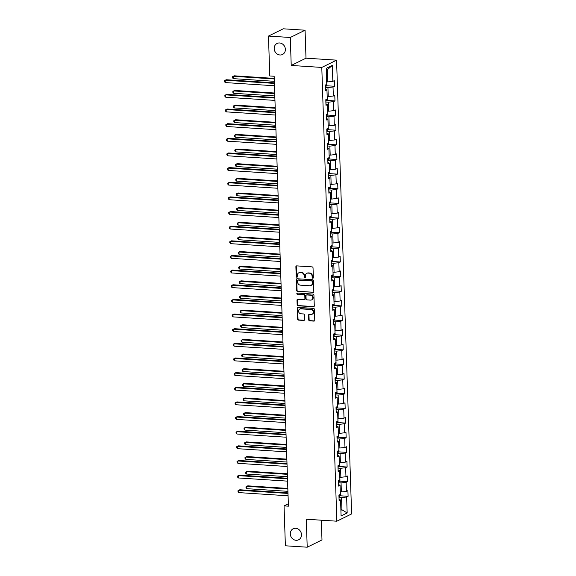 <?xml version="1.0" encoding="UTF-8"?>
<svg xmlns="http://www.w3.org/2000/svg" width="576" height="576" viewBox="0 0 576 576"><rect width="100%" height="100%" fill="white"/><g stroke="black" fill="none" stroke-linecap="round" stroke-linejoin="round"><path stroke-width="0.86" d="M312.775 278.258A0.662 0.583 -116.2 0 0 313.351 277.654L313.027 267.862A0.943 0.835 -116.2 0 0 312.142 266.89L296.712 265.889A0.943 0.835 -116.2 0 0 295.884 266.753L296.208 276.545A0.662 0.583 -116.2 0 0 297.41 276.624L297.367 275.357A3.017 2.671 -116.2 0 1 300.017 272.585L301.298 272.671A3.017 2.671 -116.2 0 1 304.142 275.796L304.178 277.063A0.662 0.583 -116.2 0 0 305.381 277.135L305.338 275.875A3.017 2.671 -116.2 0 1 307.987 273.103L309.269 273.182A3.017 2.671 -116.2 0 1 312.113 276.307L312.156 277.574A0.662 0.583 -116.2 0 0 312.775 278.258M306.749 273.341L307.152 273.146A3.017 2.671 -116.2 0 1 308.383 272.902L309.672 272.988A3.017 2.671 -116.2 0 1 312.509 276.113L312.552 277.38A0.662 0.583 -116.2 0 0 313.222 278.064M296.539 265.896A0.943 0.835 -116.2 0 0 296.287 266.558L296.611 276.35A0.662 0.583 -116.2 0 0 297.281 277.034M298.778 272.83L299.182 272.628A3.017 2.671 -116.2 0 1 300.413 272.39L301.702 272.47A3.017 2.671 -116.2 0 1 304.538 275.594L304.582 276.862A0.662 0.583 -116.2 0 0 305.251 277.553M295.69 528.286A6.149 5.45 -116.2 0 0 293.17 528.775A6.149 5.45 -116.2 0 0 290.498 535.342A6.149 5.45 -116.2 0 0 296.086 540.302A6.149 5.45 -116.2 0 0 298.598 539.806A6.149 5.45 -116.2 0 0 301.277 533.239A6.149 5.45 -116.2 0 0 295.69 528.286M279.59 42.97A6.149 5.45 -116.2 0 0 277.07 43.459A6.149 5.45 -116.2 0 0 274.399 50.033A6.149 5.45 -116.2 0 0 279.986 54.986A6.149 5.45 -116.2 0 0 282.499 54.497A6.149 5.45 -116.2 0 0 285.178 47.93A6.149 5.45 -116.2 0 0 279.59 42.97M308.722 319.853A0.943 0.835 -116.2 0 0 309.614 320.832L313.942 321.113A0.943 0.835 -116.2 0 0 314.762 320.249L314.402 309.37A0.943 0.835 -116.2 0 0 313.517 308.398L298.087 307.397A0.943 0.835 -116.2 0 0 297.259 308.268L297.626 319.14A0.943 0.835 -116.2 0 0 298.512 320.112L303.739 320.45A0.943 0.835 -116.2 0 0 304.567 319.586L304.409 314.935A0.943 0.835 -116.2 0 0 303.523 313.956L300.931 313.79A2.52 2.232 -116.2 0 1 300.766 308.858L310.925 309.514A2.52 2.232 -116.2 0 1 311.09 314.446L309.398 314.338A0.943 0.835 -116.2 0 0 308.57 315.202L308.722 319.853L309.125 319.658A0.943 0.835 -116.2 0 0 310.01 320.638L314.338 320.918A0.943 0.835 -116.2 0 0 314.51 320.904M306.281 519.228L307.21 547.2L285.379 545.789L284.054 505.894L288.418 506.174L274.154 76.248L269.791 75.967L268.466 36.072L290.297 37.483L291.226 65.455L321.79 67.428L336.845 521.201L306.281 519.228M312.991 292.457A0.943 0.835 -116.2 0 0 313.812 291.593L313.452 280.714A0.943 0.835 -116.2 0 0 312.566 279.742L297.137 278.741A0.943 0.835 -116.2 0 0 296.309 279.612L296.676 290.484A0.943 0.835 -116.2 0 0 297.562 291.456L313.387 292.262A0.943 0.835 -116.2 0 0 313.56 292.255M313.927 295.042L314.287 305.921A0.943 0.835 -116.2 0 1 313.466 306.785L298.037 305.784A0.943 0.835 -116.2 0 1 297.151 304.812L296.993 300.154A0.943 0.835 -116.2 0 1 297.821 299.29L304.078 299.693A0.943 0.835 -116.2 0 0 304.906 298.829L304.805 295.74A0.943 0.835 -116.2 0 0 303.912 294.768L297.403 294.343A0.662 0.583 -116.2 0 1 297.36 293.054L313.042 294.07A0.943 0.835 -116.2 0 1 313.927 295.042M321.79 67.428L336.564 60.156L351.619 513.929L336.845 521.201M339.991 495.778L348.091 496.296L347.904 490.666L346.442 491.386L346.147 482.371L347.602 481.651L347.414 476.021L345.96 476.741L345.658 467.726L347.119 467.014L346.932 461.376L345.478 462.096L345.175 453.082L346.63 452.369L346.45 446.731L344.988 447.451L344.693 438.437L346.147 437.724L345.96 432.094L344.506 432.806L344.203 423.799L345.665 423.079L345.478 417.449L344.016 418.162L343.721 409.154L345.175 408.434L344.988 402.804L343.534 403.517L343.231 394.51L344.693 393.79L344.506 388.159L343.044 388.879L342.749 379.865L344.203 379.145L344.016 373.514L342.562 374.234L342.259 365.22L343.721 364.507L343.534 358.87L342.072 359.59L341.777 350.575L343.231 349.862L343.044 344.225L341.59 344.945L341.287 335.93L342.749 335.218L342.562 329.587L341.1 330.3L340.805 321.293L342.259 320.573L342.072 314.942L340.618 315.655L340.315 306.648L341.777 305.928L341.59 300.298L340.128 301.01L339.833 292.003L341.287 291.283L341.1 285.653L339.646 286.373L339.343 277.358L340.805 276.638L340.618 271.008L339.156 271.728L338.861 262.714L340.315 261.994L340.128 256.363L338.674 257.083L338.371 248.069L339.833 247.356L339.646 241.718L338.184 242.438L337.889 233.424L339.343 232.711L339.156 227.074L337.702 227.794L337.399 218.779L338.861 218.066L338.674 212.436L337.219 213.149L336.917 204.142L338.371 203.422L338.191 197.791L336.73 198.504L336.434 189.497L337.889 188.777L337.702 183.146L336.247 183.859L335.945 174.852L337.406 174.132L337.219 168.502L335.758 169.222L335.462 160.207L336.917 159.487L336.73 153.857L335.275 154.577L334.973 145.562L336.434 144.842L336.247 139.212L334.786 139.932L334.49 130.918L335.945 130.205L335.758 124.567L334.303 125.287L334.001 116.273L335.462 115.56L335.275 109.922L333.814 110.642L333.518 101.628L334.973 100.915L334.786 95.285L333.331 95.998L333.029 86.99L334.49 86.27L334.303 80.64L332.842 81.353L332.316 65.398L326.246 68.386L326.772 84.341L325.318 85.061L325.505 90.691L326.959 89.978L325.454 89.172M348.091 496.296L346.63 497.016L347.162 512.971L341.093 515.959L340.56 500.004L339.106 500.717L338.918 495.086L340.373 494.374L340.078 485.359L338.616 486.079L338.429 480.442L339.89 479.729L339.588 470.714L338.134 471.434L337.946 465.797L339.401 465.084L339.106 456.07L337.644 456.79L337.464 451.159L338.918 450.439L338.616 441.425L337.162 442.145L336.974 436.514L338.436 435.794L338.134 426.78L336.679 427.5L336.492 421.87L337.946 421.15L337.651 412.142L336.19 412.855L336.002 407.225L337.464 406.505L337.162 397.498L335.707 398.21L335.52 392.58L336.974 391.86L336.679 382.853L335.218 383.566L335.03 377.935L336.492 377.222L336.19 368.208L334.735 368.928L334.548 363.29L336.002 362.578L335.707 353.563L334.246 354.283L334.058 348.653L335.52 347.933L335.218 338.918L333.763 339.638L333.576 334.008L335.03 333.288L334.735 324.274L333.274 324.994L333.086 319.363L334.548 318.643L334.246 309.636L332.791 310.349L332.604 304.718L334.058 303.998L333.763 294.991L332.302 295.704L332.114 290.074L333.576 289.354L333.274 280.346L331.819 281.059L331.632 275.429L333.086 274.716L332.791 265.702L331.33 266.422L331.142 260.784L332.604 260.071L332.302 251.057L330.847 251.777L330.66 246.139L332.114 245.426L331.819 236.412L330.358 237.132L330.17 231.502L331.632 230.782L331.33 221.767L329.875 222.487L329.688 216.857L331.142 216.137L330.847 207.122L329.386 207.842L329.206 202.212L330.66 201.492L330.358 192.485L328.903 193.198L328.716 187.567L330.178 186.847L329.875 177.84L328.421 178.553L328.234 172.922L329.688 172.202L329.393 163.195L327.931 163.908L327.744 158.278L329.206 157.565L328.903 148.55L327.449 149.27L327.262 143.633L328.716 142.92L328.421 133.906L326.959 134.626L326.772 128.988L328.234 128.275L327.931 119.261L326.477 119.981L326.29 114.35L327.744 113.63L327.449 104.616L325.987 105.336L325.8 99.706L327.262 98.986L326.959 89.978M338.508 482.767L341.057 482.933L341.352 491.947L340.294 491.875M341.352 491.947L346.442 491.386M341.057 482.933L346.147 482.371M340.078 485.359L338.566 484.553M338.026 468.122L340.574 468.288L340.87 477.302L339.804 477.23M340.87 477.302L345.96 476.741M340.574 468.288L345.658 467.726M339.588 470.714L338.083 469.908M337.536 453.478L340.085 453.643L340.387 462.658L339.322 462.586M340.387 462.658L345.478 462.096M340.085 453.643L345.175 453.082M339.106 456.07L337.594 455.263M337.054 438.833L339.602 438.998L339.898 448.013L338.832 447.941M339.898 448.013L344.988 447.451M339.602 438.998L344.693 438.437M338.616 441.425L337.111 440.626M336.564 424.195L339.113 424.354L339.415 433.368L338.35 433.303M339.415 433.368L344.506 432.806M339.113 424.354L344.203 423.799M338.134 426.78L336.629 425.981M336.082 409.55L338.63 409.716L338.926 418.723L337.867 418.658M338.926 418.723L344.016 418.162M338.63 409.716L343.721 409.154M337.651 412.142L336.139 411.336M335.592 394.906L338.141 395.071L338.443 404.078L337.378 404.014M338.443 404.078L343.534 403.517M338.141 395.071L343.231 394.51M337.162 397.498L335.657 396.691M335.11 380.261L337.658 380.426L337.954 389.434L336.895 389.369M337.954 389.434L343.044 388.879M337.658 380.426L342.749 379.865M336.679 382.853L335.167 382.046M334.62 365.616L337.169 365.782L337.471 374.796L336.406 374.724M337.471 374.796L342.562 374.234M337.169 365.782L342.259 365.22M336.19 368.208L334.685 367.402M334.138 350.971L336.686 351.137L336.982 360.151L335.923 360.079M336.982 360.151L342.072 359.59M336.686 351.137L341.777 350.575M335.707 353.563L334.195 352.757M333.648 336.326L336.197 336.492L336.499 345.506L335.434 345.434M336.499 345.506L341.59 344.945M336.197 336.492L341.287 335.93M335.218 338.918L333.713 338.112M333.166 321.689L335.714 321.847L336.01 330.862L334.951 330.79M336.01 330.862L341.1 330.3M335.714 321.847L340.805 321.293M334.735 324.274L333.223 323.474M332.683 307.044L335.225 307.202L335.527 316.217L334.462 316.152M335.527 316.217L340.618 315.655M335.225 307.202L340.315 306.648M334.246 309.636L332.741 308.83M332.194 292.399L334.742 292.565L335.038 301.572L333.979 301.507M335.038 301.572L340.128 301.01M334.742 292.565L339.833 292.003M333.763 294.991L332.251 294.185M331.711 277.754L334.253 277.92L334.555 286.927L333.49 286.862M334.555 286.927L339.646 286.373M334.253 277.92L339.343 277.358M333.274 280.346L331.769 279.54M331.222 263.11L333.77 263.275L334.066 272.29L333.007 272.218M334.066 272.29L339.156 271.728M333.77 263.275L338.861 262.714M332.791 265.702L331.279 264.895M330.739 248.465L333.281 248.63L333.583 257.645L332.518 257.573M333.583 257.645L338.674 257.083M333.281 248.63L338.371 248.069M332.302 251.057L330.797 250.25M330.25 233.82L332.798 233.986L333.094 243L332.035 242.928M333.094 243L338.184 242.438M332.798 233.986L337.889 233.424M331.819 236.412L330.307 235.606M329.767 219.175L332.316 219.341L332.611 228.355L331.546 228.283M332.611 228.355L337.702 227.794M332.316 219.341L337.399 218.779M331.33 221.767L329.825 220.968M329.278 204.538L331.826 204.696L332.129 213.71L331.063 213.638M332.129 213.71L337.219 213.149M331.826 204.696L336.917 204.142M330.847 207.122L329.335 206.323M328.795 189.893L331.344 190.058L331.639 199.066L330.574 199.001M331.639 199.066L336.73 198.504M331.344 190.058L336.434 189.497M330.358 192.485L328.853 191.678M328.306 175.248L330.854 175.414L331.157 184.421L330.091 184.356M331.157 184.421L336.247 183.859M330.854 175.414L335.945 174.852M329.875 177.84L328.37 177.034M327.823 160.603L330.372 160.769L330.667 169.776L329.609 169.711M330.667 169.776L335.758 169.222M330.372 160.769L335.462 160.207M329.393 163.195L327.881 162.389M327.334 145.958L329.882 146.124L330.185 155.138L329.119 155.066M330.185 155.138L335.275 154.577M329.882 146.124L334.973 145.562M328.903 148.55L327.398 147.744M326.851 131.314L329.4 131.479L329.695 140.494L328.637 140.422M329.695 140.494L334.786 139.932M329.4 131.479L334.49 130.918M328.421 133.906L326.909 133.099M326.362 116.669L328.91 116.834L329.213 125.849L328.147 125.777M329.213 125.849L334.303 125.287M328.91 116.834L334.001 116.273M327.931 119.261L326.426 118.454M325.879 102.024L328.428 102.19L328.723 111.204L327.665 111.132M328.723 111.204L333.814 110.642M328.428 102.19L333.518 101.628M327.449 104.616L325.937 103.817M325.39 87.386L327.938 87.545L328.241 96.559L327.175 96.494M328.241 96.559L333.331 95.998M327.938 87.545L333.029 86.99M332.316 65.398L327.348 69.71L327.751 81.914L326.693 81.85M327.751 81.914L332.842 81.353M291.226 65.455L306 58.183L305.071 30.211L290.297 37.483M305.071 30.211L283.241 28.8L268.466 36.072M307.21 547.2L321.984 539.928L321.329 520.2M306 58.183L336.564 60.156M288.338 503.784L284.054 505.894M327.348 69.71L326.304 70.229M340.884 509.71L341.95 509.782L341.539 497.578L338.998 497.412M340.906 510.293L341.95 509.782L347.162 512.971M341.539 497.578L346.63 497.016M340.56 500.004L339.055 499.198M326.39 85.745L334.49 86.27M326.88 100.39L334.973 100.915M327.362 115.034L335.462 115.56M327.845 129.679L335.945 130.205M328.334 144.324L336.434 144.842M328.817 158.969L336.917 159.487M329.306 173.614L337.406 174.132M329.789 188.251L337.889 188.777M330.278 202.896L338.371 203.422M330.761 217.541L338.861 218.066M331.25 232.186L339.343 232.711M331.733 246.83L339.833 247.356M332.222 261.475L340.315 261.994M332.705 276.12L340.805 276.638M333.194 290.765L341.287 291.283M333.677 305.402L341.777 305.928M334.166 320.047L342.259 320.573M334.649 334.692L342.749 335.218M335.138 349.337L343.231 349.862M335.621 363.982L343.721 364.507M336.103 378.626L344.203 379.145M336.593 393.271L344.693 393.79M337.075 407.909L345.175 408.434M337.565 422.554L345.665 423.079M338.047 437.198L346.147 437.724M338.537 451.843L346.63 452.369M339.019 466.488L347.119 467.014M339.509 481.133L347.602 481.651M296.964 278.748A0.943 0.835 -116.2 0 0 296.712 279.41L297.072 290.282A0.943 0.835 -116.2 0 0 297.958 291.262L313.387 292.262M312.286 281.65A0.662 0.583 -116.2 0 0 311.666 280.973L298.123 280.094A0.662 0.583 -116.2 0 0 297.547 280.699L297.59 282.038A3.017 2.671 -116.2 0 0 300.427 285.163L309.686 285.761A3.017 2.671 -116.2 0 0 312.336 282.989L312.689 281.455A0.662 0.583 -116.2 0 0 312.07 280.771L311.666 280.973M297.857 280.145L298.253 279.95A0.662 0.583 -116.2 0 1 298.526 279.9L312.07 280.771M310.925 285.516L311.321 285.322A3.017 2.671 -116.2 0 0 312.732 282.794L312.336 282.989M312.689 281.455L312.732 282.794M297.648 299.297A0.943 0.835 -116.2 0 0 297.396 299.959L297.547 304.61A0.943 0.835 -116.2 0 0 298.433 305.59L313.862 306.59A0.943 0.835 -116.2 0 0 314.035 306.576M304.466 299.621L304.862 299.426A0.943 0.835 -116.2 0 0 305.302 298.634L305.201 295.546A0.943 0.835 -116.2 0 0 304.315 294.566L297.403 294.343M297.31 293.054A0.662 0.583 -116.2 0 0 297.799 294.149M310.572 300.118A2.52 2.232 -116.2 0 0 310.406 295.186L306.828 294.955A0.943 0.835 -116.2 0 0 306 295.819L306.101 298.908A0.943 0.835 -116.2 0 0 306.994 299.88L310.572 300.118M311.602 299.916L312.005 299.714A2.52 2.232 -116.2 0 0 310.802 294.991L310.406 295.186M306.439 295.027L306.842 294.833A0.943 0.835 -116.2 0 1 307.224 294.761L310.802 294.991M309.226 314.345A0.943 0.835 -116.2 0 0 308.966 315.007L309.125 319.658M312.12 314.244L312.516 314.05A2.52 2.232 -116.2 0 0 311.321 309.319L310.925 309.514M299.736 309.06L300.132 308.866A2.52 2.232 -116.2 0 1 301.169 308.664L311.321 309.319M297.922 307.404A0.943 0.835 -116.2 0 0 297.662 308.066L298.022 318.938A0.943 0.835 -116.2 0 0 298.908 319.918L304.142 320.256A0.943 0.835 -116.2 0 0 304.308 320.249M326.7 82.08L326.858 84.938L326.088 86.27A2.549 0.533 178.1 0 1 325.361 86.486M274.226 78.401L234.18 75.809L233.179 76.298L233.258 78.646L274.327 81.302M274.248 78.955L233.179 76.298L232.373 76.788L232.402 77.724L233.258 78.646M274.378 82.85L226.195 79.74L225.194 80.23L274.392 83.412M225.274 82.577L224.417 81.655L224.381 80.712L225.194 80.23L225.274 82.577L274.471 85.759M327.182 96.725L327.341 99.583L326.578 100.915A2.549 0.533 178.1 0 1 325.85 101.131M274.716 93.038L234.662 90.454L233.669 90.943L233.748 93.29L274.81 95.947M274.73 93.6L233.669 90.943L232.855 91.426L232.884 92.369L233.748 93.29M327.672 111.37L327.83 114.228L327.06 115.56A2.549 0.533 178.1 0 1 326.333 115.769M275.198 107.683L235.152 105.098L234.151 105.588L234.23 107.935L275.299 110.592M275.22 108.245L234.151 105.588L233.338 106.07L233.374 107.014L234.23 107.935M274.86 97.495L226.678 94.385L225.677 94.874L274.882 98.057M225.756 97.222L224.899 96.3L224.87 95.357L225.677 94.874L225.756 97.222L274.961 100.404M275.35 112.14L227.167 109.03L226.166 109.519L275.364 112.694M226.246 111.866L225.382 110.945L225.353 110.002L226.166 109.519L226.246 111.866L275.443 115.042M328.154 126.014L328.313 128.873L327.55 130.205A2.549 0.533 178.1 0 1 326.822 130.414M275.688 122.328L235.634 119.743L234.641 120.233L234.72 122.58L275.782 125.23M275.702 122.882L234.641 120.233L233.827 120.715L233.856 121.658L234.72 122.58M328.644 140.659L328.802 143.518L328.032 144.85A2.549 0.533 178.1 0 1 327.305 145.058M276.17 136.973L236.124 134.388L235.123 134.878L235.202 137.225L276.264 139.874M276.192 137.527L235.123 134.878L234.31 135.36L234.346 136.296L235.202 137.225M329.126 155.297L329.285 158.155L328.514 159.487A2.549 0.533 178.1 0 1 327.794 159.703M276.66 151.618L236.606 149.033L235.613 149.522L235.692 151.87L276.754 154.519M276.674 152.172L235.613 149.522L234.799 150.005L234.828 150.941L235.692 151.87M275.832 126.785L227.65 123.674L226.649 124.164L275.854 127.339M226.728 126.511L225.871 125.582L225.842 124.646L226.649 124.164L226.728 126.511L275.933 129.686M276.322 141.43L228.139 138.319L227.138 138.809L276.336 141.984M227.218 141.156L226.354 140.227L226.325 139.291L227.138 138.809L227.218 141.156L276.415 144.331M276.804 156.074L228.622 152.957L227.621 153.454L276.826 156.629M227.7 155.801L226.843 154.872L226.814 153.936L227.621 153.454L227.7 155.801L276.898 158.976M329.616 169.942L329.774 172.8L329.004 174.132A2.549 0.533 178.1 0 1 328.277 174.348M277.142 166.262L237.096 163.67L236.095 164.167L236.174 166.514L277.236 169.164M277.164 166.817L236.095 164.167L235.282 164.65L235.318 165.586L236.174 166.514M277.294 170.719L229.104 167.602L228.11 168.098L277.308 171.274M228.19 170.446L227.326 169.517L227.297 168.581L228.11 168.098L228.19 170.446L277.387 173.621M330.098 184.586L330.257 187.445L329.486 188.777A2.549 0.533 178.1 0 1 328.766 188.993M277.632 180.907L237.578 178.315L236.585 178.812L236.657 181.152L277.726 183.809M277.646 181.462L236.585 178.812L235.771 179.294L235.8 180.23L236.657 181.152M277.776 185.357L229.594 182.246L228.593 182.736L277.798 185.918M228.672 185.083L227.815 184.162L227.779 183.226L228.593 182.736L228.672 185.083L277.87 188.266M330.588 199.231L330.746 202.09L329.976 203.422A2.549 0.533 178.1 0 1 329.249 203.638M278.114 195.545L238.068 192.96L237.067 193.45L237.146 195.797L278.208 198.454M278.136 196.106L237.067 193.45L236.254 193.939L236.29 194.875L237.146 195.797M278.266 200.002L230.076 196.891L229.082 197.381L278.28 200.563M229.162 199.728L228.298 198.806L228.269 197.863L229.082 197.381L229.162 199.728L278.359 202.91M331.07 213.876L331.229 216.734L330.458 218.066A2.549 0.533 178.1 0 1 329.738 218.275M278.597 210.19L238.55 207.605L237.557 208.094L237.629 210.442L278.698 213.098M278.618 210.751L237.557 208.094L236.743 208.577L236.772 209.52L237.629 210.442M278.748 214.646L230.566 211.536L229.565 212.026L278.77 215.208M229.644 214.373L228.787 213.451L228.751 212.508L229.565 212.026L229.644 214.373L278.842 217.548M331.553 228.521L331.711 231.379L330.948 232.711A2.549 0.533 178.1 0 1 330.221 232.92M279.086 224.834L239.04 222.25L238.039 222.739L238.118 225.086L279.18 227.736M279.101 225.396L238.039 222.739L237.226 223.222L237.262 224.165L238.118 225.086M279.23 229.291L231.048 226.181L230.054 226.67L279.252 229.846M230.134 229.018L229.27 228.096L229.241 227.153L230.054 226.67L230.134 229.018L279.331 232.193M332.042 243.166L332.201 246.024L331.43 247.356A2.549 0.533 178.1 0 1 330.703 247.565M279.569 239.479L239.522 236.894L238.529 237.384L238.601 239.731L279.67 242.381M279.59 240.034L238.529 237.384L237.715 237.866L237.744 238.81L238.601 239.731M279.72 243.936L231.538 240.826L230.537 241.315L279.734 244.49M230.616 243.662L229.759 242.734L229.723 241.798L230.537 241.315L230.616 243.662L279.814 246.838M332.525 257.81L332.683 260.669L331.92 262.001A2.549 0.533 178.1 0 1 331.193 262.21M280.058 254.124L240.012 251.539L239.011 252.029L239.09 254.376L280.152 257.026M280.073 254.678L239.011 252.029L238.198 252.511L238.226 253.447L239.09 254.376M280.202 258.581L232.02 255.47L231.026 255.96L280.224 259.135M231.098 258.307L230.242 257.378L230.213 256.442L231.026 255.96L231.098 258.307L280.303 261.482M333.014 272.448L333.173 275.306L332.402 276.638A2.549 0.533 178.1 0 1 331.675 276.854M280.541 268.769L240.494 266.184L239.494 266.674L239.573 269.021L280.642 271.67M280.562 269.323L239.494 266.674L238.687 267.156L238.716 268.092L239.573 269.021M280.692 273.226L232.51 270.108L231.509 270.605L280.706 273.78M231.588 272.952L230.731 272.023L230.695 271.087L231.509 270.605L231.588 272.952L280.786 276.127M333.497 287.093L333.655 289.951L332.892 291.283A2.549 0.533 178.1 0 1 332.165 291.499M281.03 283.414L240.984 280.822L239.983 281.318L240.062 283.666L281.124 286.315M281.045 283.968L239.983 281.318L239.17 281.801L239.198 282.737L240.062 283.666M281.174 287.87L232.992 284.753L231.998 285.25L281.196 288.425M232.07 287.59L231.214 286.668L231.185 285.732L231.998 285.25L232.07 287.59L281.275 290.772M333.986 301.738L334.145 304.596L333.374 305.928A2.549 0.533 178.1 0 1 332.647 306.144M281.513 298.058L241.466 295.466L240.466 295.956L240.545 298.303L281.614 300.96M281.534 298.613L240.466 295.956L239.659 296.446L239.688 297.382L240.545 298.303M281.664 302.508L233.482 299.398L232.481 299.887L281.678 303.07M232.56 302.234L231.703 301.313L231.667 300.377L232.481 299.887L232.56 302.234L281.758 305.417M334.469 316.382L334.627 319.241L333.864 320.573A2.549 0.533 178.1 0 1 333.137 320.789M282.002 312.696L241.956 310.111L240.955 310.601L241.034 312.948L282.096 315.605M282.017 313.258L240.955 310.601L240.142 311.083L240.17 312.026L241.034 312.948M282.146 317.153L233.964 314.042L232.97 314.532L282.168 317.714M233.042 316.879L232.186 315.958L232.157 315.014L232.97 314.532L233.042 316.879L282.247 320.062M334.958 331.027L335.117 333.886L334.346 335.218A2.549 0.533 178.1 0 1 333.619 335.426M282.485 327.341L242.438 324.756L241.438 325.246L241.517 327.593L282.586 330.25M282.506 327.902L241.438 325.246L240.631 325.728L240.66 326.671L241.517 327.593M282.636 331.798L234.454 328.687L233.453 329.177L282.65 332.352M233.532 331.524L232.675 330.602L232.639 329.659L233.453 329.177L233.532 331.524L282.73 334.699M335.441 345.672L335.599 348.53L334.836 349.862A2.549 0.533 178.1 0 1 334.109 350.071M282.974 341.986L242.921 339.401L241.927 339.89L242.006 342.238L283.068 344.887M282.989 342.54L241.927 339.89L241.114 340.373L241.142 341.316L242.006 342.238M283.118 346.442L234.936 343.332L233.935 343.822L283.14 346.997M234.014 346.169L233.158 345.24L233.129 344.304L233.935 343.822L234.014 346.169L283.219 349.344M335.93 360.317L336.089 363.175L335.318 364.507A2.549 0.533 178.1 0 1 334.591 364.716M283.457 356.63L243.41 354.046L242.41 354.535L242.489 356.882L283.558 359.532M283.478 357.185L242.41 354.535L241.596 355.018L241.632 355.954L242.489 356.882M283.608 361.087L235.426 357.977L234.425 358.466L283.622 361.642M234.504 360.814L233.64 359.885L233.611 358.949L234.425 358.466L234.504 360.814L283.702 363.989M336.413 374.954L336.571 377.813L335.801 379.145A2.549 0.533 178.1 0 1 335.081 379.361M283.946 371.275L243.893 368.69L242.899 369.18L242.978 371.527L284.04 374.177M283.961 371.83L242.899 369.18L242.086 369.662L242.114 370.598L242.978 371.527M284.09 375.732L235.908 372.614L234.907 373.111L284.112 376.286M234.986 375.458L234.13 374.53L234.101 373.594L234.907 373.111L234.986 375.458L284.191 378.634M336.902 389.599L337.061 392.458L336.29 393.79A2.549 0.533 178.1 0 1 335.563 394.006M284.429 385.92L244.382 383.328L243.382 383.825L243.461 386.172L284.522 388.822M284.45 386.474L243.382 383.825L242.568 384.307L242.604 385.243L243.461 386.172M284.58 390.377L236.398 387.259L235.397 387.756L284.594 390.931M235.476 390.103L234.612 389.174L234.583 388.238L235.397 387.756L235.476 390.103L284.674 393.278M337.385 404.244L337.543 407.102L336.794 408.406A2.549 0.533 178.1 0 1 336.053 408.65M284.918 400.565L244.865 397.973L243.871 398.47L243.95 400.817L285.012 403.466M284.933 401.119L243.871 398.47L243.058 398.952L243.086 399.888L243.95 400.817M285.062 405.014L236.88 401.904L235.879 402.394L285.084 405.576M235.958 404.741L235.102 403.819L235.073 402.883L235.879 402.394L235.958 404.741L285.156 407.923M337.874 418.889L338.033 421.747L337.262 423.079A2.549 0.533 178.1 0 1 336.535 423.295M285.401 415.202L245.354 412.618L244.354 413.107L244.433 415.454L285.494 418.111M285.422 415.764L244.354 413.107L243.54 413.597L243.576 414.533L244.433 415.454M285.552 419.659L237.362 416.549L236.369 417.038L285.566 420.221M236.448 419.386L235.584 418.464L235.555 417.521L236.369 417.038L236.448 419.386L285.646 422.568M338.357 433.534L338.515 436.392L337.745 437.724A2.549 0.533 178.1 0 1 337.025 437.94M285.89 429.847L245.837 427.262L244.843 427.752L244.915 430.099L285.984 432.756M285.905 430.409L244.843 427.752L244.03 428.234L244.058 429.178L244.915 430.099M286.034 434.304L237.852 431.194L236.851 431.683L286.056 434.866M236.93 434.03L236.074 433.109L236.038 432.166L236.851 431.683L236.93 434.03L286.128 437.213M338.846 448.178L339.005 451.037L338.234 452.369A2.549 0.533 178.1 0 1 337.507 452.578M286.373 444.492L246.326 441.907L245.326 442.397L245.405 444.744L286.466 447.401M286.394 445.054L245.326 442.397L244.512 442.879L244.548 443.822L245.405 444.744M286.524 448.949L238.334 445.838L237.341 446.328L286.538 449.503M237.42 448.675L236.556 447.754L236.527 446.81L237.341 446.328L237.42 448.675L286.618 451.85M339.329 462.823L339.487 465.682L338.717 467.014A2.549 0.533 178.1 0 1 337.997 467.222M286.855 459.137L246.809 456.552L245.815 457.042L245.887 459.389L286.956 462.038M286.877 459.691L245.815 457.042L245.002 457.524L245.03 458.467L245.887 459.389M287.006 463.594L238.824 460.483L237.823 460.973L287.028 464.148M237.902 463.32L237.046 462.391L237.01 461.455L237.823 460.973L237.902 463.32L287.1 466.495M339.811 477.468L339.97 480.326L339.206 481.658A2.549 0.533 178.1 0 1 338.479 481.867M287.345 473.782L247.298 471.197L246.298 471.686L246.377 474.034L287.438 476.683M287.359 474.336L246.298 471.686L245.484 472.169L245.52 473.105L246.377 474.034M287.489 478.238L239.306 475.128L238.313 475.618L287.51 478.793M238.392 477.965L237.528 477.036L237.499 476.1L238.313 475.618L238.392 477.965L287.59 481.14M340.301 492.106L340.459 494.964L339.689 496.296A2.549 0.533 178.1 0 1 338.962 496.512M287.827 488.426L247.781 485.842L246.787 486.331L246.859 488.678L287.928 491.328M287.849 488.981L246.787 486.331L245.974 486.814L246.002 487.75L246.859 488.678M287.978 492.883L239.796 489.766L238.795 490.262L287.993 493.438M238.874 492.61L238.018 491.681L237.982 490.745L238.795 490.262L238.874 492.61L288.072 495.785M312.509 276.113L312.113 276.307M309.672 272.988L309.269 273.182M308.383 272.902L307.987 273.103M304.582 276.862L304.178 277.063M304.538 275.594L304.142 275.796M301.702 272.47L301.298 272.671M300.413 272.39L300.017 272.585M296.611 276.35L296.208 276.545M296.287 266.558L295.884 266.753M312.552 277.38L312.156 277.574M297.958 291.262L297.562 291.456M297.072 290.282L296.676 290.484M296.712 279.41L296.309 279.612M298.526 279.9L298.123 280.094M313.862 306.59L313.466 306.785M298.433 305.59L298.037 305.784M297.547 304.61L297.151 304.812M297.396 299.959L296.993 300.154M305.302 298.634L304.906 298.829M305.201 295.546L304.805 295.74M304.315 294.566L303.912 294.768M307.224 294.761L306.828 294.955M308.966 315.007L308.57 315.202M301.169 308.664L300.766 308.858M304.142 320.256L303.739 320.45M298.908 319.918L298.512 320.112M298.022 318.938L297.626 319.14M297.662 308.066L297.259 308.268M314.338 320.918L313.942 321.113M310.01 320.638L309.614 320.832M326.11 86.234L326.059 84.694M326.592 100.879L326.542 99.338M327.082 115.524L327.031 113.983M327.564 130.169L327.514 128.628M328.054 144.814L328.003 143.273M328.536 159.458L328.486 157.918M329.026 174.103L328.975 172.555M329.508 188.748L329.458 187.2M329.998 203.386L329.94 201.845M330.48 218.03L330.43 216.49M330.97 232.675L330.912 231.134M331.452 247.32L331.402 245.779M331.934 261.965L331.884 260.424M332.424 276.61L332.374 275.069M332.906 291.254L332.856 289.706M333.396 305.892L333.346 304.351M333.878 320.537L333.828 318.996M334.368 335.182L334.318 333.641M334.85 349.826L334.8 348.286M335.34 364.471L335.29 362.93M335.822 379.116L335.772 377.575M336.312 393.761L336.262 392.213M336.794 408.406L336.744 406.858M337.284 423.043L337.234 421.502M337.766 437.688L337.716 436.147M338.256 452.333L338.198 450.792M338.738 466.978L338.688 465.437M339.228 481.622L339.17 480.082M339.71 496.267L339.66 494.726"/></g></svg>
